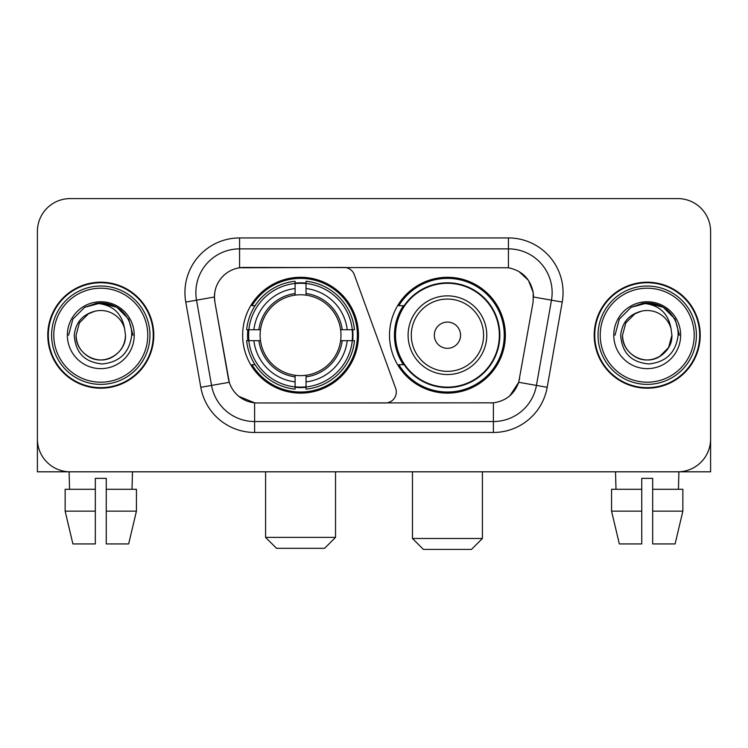 <?xml version="1.0" encoding="UTF-8"?>
<svg xmlns="http://www.w3.org/2000/svg" width="748" height="748" viewBox="0 0 748 748"><rect width="100%" height="100%" fill="white"/><g stroke="black" fill="none" stroke-linecap="round" stroke-linejoin="round"><path stroke-width="1.12" d="M239.575 237.939L239.575 267.775L344.015 267.447A10.93 10.93 0 0 1 354.281 274.638L395.645 388.296A10.93 10.93 0 0 1 385.379 402.957L257.443 402.957A29.509 29.509 0 0 1 228.383 378.582L214.891 302.08L229.29 382.293L211.562 385.416L196.528 300.172A43.711 43.711 0 0 1 239.575 248.869L508.425 248.869A43.711 43.711 0 0 1 551.472 300.172L536.438 385.416A43.711 43.711 0 0 1 493.39 421.535L254.61 421.535A43.711 43.711 0 0 1 211.562 385.416L200.801 387.314L185.766 302.07A54.641 54.641 0 0 1 239.575 237.939L508.425 237.939L508.425 267.775C522.113 270.626 530.379 278.892 533.231 292.58L533.109 302.08L518.71 382.293C514.4 394.177 505.957 401.022 493.39 402.826L257.443 402.957M242.642 335.207A57.923 57.923 0 0 0 300.556 393.121A57.923 57.923 0 0 0 358.479 335.207A57.923 57.923 0 0 0 300.556 277.284A57.923 57.923 0 0 0 242.642 335.207M508.425 267.775L243.951 267.447A29.509 29.509 0 0 0 214.891 302.08L214.442 297.012L196.528 300.172A43.711 43.711 0 0 1 195.864 292.58M247.84 340.667A53.005 53.005 0 0 1 247.84 329.737M403.406 364.706A53.005 53.005 0 0 1 403.406 305.698M505.358 335.207A57.923 57.923 0 0 1 447.444 393.121A57.923 57.923 0 0 1 389.521 335.207A57.923 57.923 0 0 1 447.444 277.284A57.923 57.923 0 0 1 505.358 335.207M47.779 335.207A53.005 53.005 0 0 0 100.784 388.203A53.005 53.005 0 0 0 153.789 335.207A53.005 53.005 0 0 0 100.784 282.202A53.005 53.005 0 0 0 47.779 335.207M594.211 335.207A53.005 53.005 0 0 0 647.216 388.203A53.005 53.005 0 0 0 700.221 335.207A53.005 53.005 0 0 0 647.216 282.202A53.005 53.005 0 0 0 594.211 335.207M214.442 296.956L214.769 292.58M508.425 237.939A54.641 54.641 0 0 1 562.234 302.07L547.199 387.314A54.641 54.641 0 0 1 493.39 432.466L254.61 432.466L254.61 402.826L238.855 396.375M518.813 271.402L528.453 280.369L533.231 292.58L533.558 297.012L562.234 302.07M493.39 432.466L493.39 402.826L490.557 402.957M551.472 300.172L536.438 385.416L518.71 382.293L509.902 395.739M519.617 378.582L519.439 379.507M228.561 379.507L228.383 378.582M710.6 231.384A32.781 32.781 0 0 0 677.819 198.594L70.181 198.594A32.781 32.781 0 0 0 37.4 231.384L37.4 439.029A32.781 32.781 0 0 0 70.181 471.81L677.819 471.81A32.781 32.781 0 0 0 710.6 439.029L710.6 231.384L710.6 471.81L583.833 471.81M37.4 231.384L37.4 471.81L164.167 471.81M677.819 198.594L70.181 198.594M70.181 471.81L677.819 471.81M65.141 489.295L65.141 511.155L72.902 543.936L65.141 511.155L65.141 489.295L95.323 489.295L95.323 478.365L106.253 478.365L106.253 489.295L136.435 489.295L136.435 511.155L128.665 543.936L136.435 511.155L106.253 511.155L106.253 489.295M132.48 471.81L132.003 489.295M95.323 489.295L95.323 543.936L72.902 543.936M65.141 511.155L95.323 511.155M128.665 543.936L106.253 543.936L106.253 511.155M69.097 471.81L69.564 489.295M147.777 335.207A46.993 46.993 0 0 0 100.784 288.214A46.993 46.993 0 0 0 53.791 335.207A46.993 46.993 0 0 0 100.784 382.2A46.993 46.993 0 0 0 147.777 335.207M149.965 335.207A49.181 49.181 0 0 0 100.784 286.026A49.181 49.181 0 0 0 51.603 335.207A49.181 49.181 0 0 0 100.784 384.379A49.181 49.181 0 0 0 149.965 335.207M153.247 335.207A52.454 52.454 0 0 0 100.784 282.744A52.454 52.454 0 0 0 48.33 335.207A52.454 52.454 0 0 0 100.784 387.66A52.454 52.454 0 0 0 153.247 335.207M124.598 328.643L125.486 335.207C125.15 344.519 121.036 351.644 113.135 356.59C97.745 366.455 75.249 353.467 76.09 335.207L79.4 322.856L88.432 313.814L94.659 311.28C82.42 314.609 75.623 322.584 74.258 335.207C75.417 352.841 84.833 362.425 102.513 363.958C119.802 362.06 129.526 352.476 131.695 335.207C131.891 324.838 128.048 316.264 120.166 309.476C112.995 304.24 105.019 302.192 96.249 303.314C112.396 304.595 121.849 313.038 124.598 328.643L125.486 335.207C125.15 344.519 121.036 351.644 113.135 356.59C97.745 366.455 75.249 353.467 76.09 335.207L79.4 322.856L88.432 313.814L94.659 311.28L88.432 313.814L79.4 322.856L76.09 335.207L79.4 322.856L88.432 313.814L94.659 311.28L88.432 313.814L79.4 322.856L76.09 335.207L79.4 322.856L88.432 313.814L94.659 311.28L88.432 313.814L79.4 322.856L76.09 335.207L79.4 322.856L88.432 313.814L94.659 311.28A24.703 24.703 0 0 1 124.598 328.643L125.486 335.207C126.328 353.467 103.832 366.455 88.432 356.59C80.541 351.644 76.418 344.519 76.09 335.207C75.249 353.467 97.745 366.455 113.135 356.59C121.036 351.644 125.15 344.519 125.486 335.207C125.15 344.519 121.036 351.644 113.135 356.59C97.745 366.455 75.249 353.467 76.09 335.207C75.249 353.467 97.745 366.455 113.135 356.59C121.036 351.644 125.15 344.519 125.486 335.207C126.328 353.467 103.832 366.455 88.432 356.59C80.541 351.644 76.418 344.519 76.09 335.207M67.348 335.207A33.445 33.445 0 0 0 100.784 368.642A33.445 33.445 0 0 0 134.229 335.207A33.445 33.445 0 0 0 100.784 301.762A33.445 33.445 0 0 0 67.348 335.207M103.318 359.769L102.532 359.844M96.249 303.314L84.683 307.306L72.893 319.097L68.573 335.207L72.893 319.097L84.683 307.306L100.784 302.996L116.894 307.306L128.684 319.097L132.994 335.207L128.684 319.097L116.894 307.306L100.784 302.996L84.683 307.306L72.893 319.097L68.573 335.207L72.893 319.097L84.683 307.306L100.784 302.996L116.894 307.306L128.684 319.097L132.994 335.207L128.684 319.097L116.894 307.306L100.784 302.996L84.683 307.306L72.893 319.097L68.573 335.207L72.893 319.097L84.683 307.306L100.784 302.996L116.894 307.306L128.684 319.097L132.994 335.207M324.604 548.312L276.517 548.312L265.587 537.382L335.534 537.382L324.604 548.312M306.026 386.94L306.026 389.138A54.202 54.202 0 0 0 354.487 340.667L352.289 340.667A52.023 52.023 0 0 1 306.026 386.94L306.026 381.882A46.993 46.993 0 0 0 347.231 340.667L340.621 340.667A40.439 40.439 0 0 0 306.026 295.142L306.026 283.473A52.023 52.023 0 0 1 352.289 329.737L354.487 329.737A54.202 54.202 0 0 0 306.026 281.276L306.026 283.473M248.832 340.667L246.634 340.667A54.202 54.202 0 0 0 295.095 389.138L295.095 386.94A52.023 52.023 0 0 1 248.832 340.667L253.89 340.667A46.993 46.993 0 0 0 295.095 381.882L295.095 375.272A40.439 40.439 0 0 0 340.621 340.667L342.238 340.667A42.038 42.038 0 0 1 306.026 376.88L306.026 381.882M295.095 283.473L295.095 281.276A54.202 54.202 0 0 0 246.634 329.737L248.832 329.737A52.023 52.023 0 0 1 295.095 283.473L295.095 288.532A46.993 46.993 0 0 0 253.89 329.737L260.491 329.737A40.439 40.439 0 0 0 295.095 375.272L295.095 376.88A42.038 42.038 0 0 1 258.883 340.667L253.89 340.667M248.934 340.667A51.911 51.911 0 0 1 248.934 329.737M306.026 283.586A51.911 51.911 0 0 0 295.095 283.586M352.186 329.737A51.911 51.911 0 0 1 352.186 340.667M352.289 329.737L347.231 329.737A46.993 46.993 0 0 0 306.026 288.532M347.231 340.667L352.289 340.667M295.095 381.882L295.095 386.94M340.621 329.737L347.231 329.737M306.026 375.337L306.026 376.88M295.095 375.272A40.439 40.439 0 0 1 260.491 340.667L258.883 340.667M306.026 386.828A51.911 51.911 0 0 1 295.095 386.828M253.89 329.737L248.832 329.737M295.095 295.067L295.095 288.532M306.026 295.142A40.439 40.439 0 0 0 260.491 329.737L258.883 329.737A42.038 42.038 0 0 1 295.095 293.525M306.026 295.067L306.026 293.525A42.038 42.038 0 0 1 342.238 329.737M255.087 305.698L251.992 305.698A56.829 56.829 0 0 1 357.385 335.207A56.829 56.829 0 0 1 251.992 364.706L255.087 364.706M471.483 549.406L423.396 549.406L412.466 538.476L482.413 538.476L471.483 549.406M460.553 335.207A13.118 13.118 0 0 0 447.444 322.089A13.118 13.118 0 0 0 434.326 335.207A13.118 13.118 0 0 0 447.444 348.316A13.118 13.118 0 0 0 460.553 335.207M486.78 335.207A39.345 39.345 0 0 0 447.444 295.862A39.345 39.345 0 0 0 408.099 335.207A39.345 39.345 0 0 0 447.444 374.542A39.345 39.345 0 0 0 486.78 335.207A39.345 39.345 0 0 1 447.444 374.542A39.345 39.345 0 0 1 408.099 335.207M499.346 335.207A51.911 51.911 0 0 0 447.444 283.296A51.911 51.911 0 0 0 395.533 335.207A51.911 51.911 0 0 0 447.444 387.118A51.911 51.911 0 0 0 499.346 335.207M504.264 335.207A56.829 56.829 0 0 1 398.871 364.706L404.135 364.706A52.397 52.397 0 0 0 482.105 374.496A52.397 52.397 0 0 0 482.105 295.909A52.397 52.397 0 0 0 404.135 305.698L398.871 305.698A56.829 56.829 0 0 1 504.264 335.207M611.565 489.295L611.565 511.155L619.335 543.936L611.565 511.155L611.565 489.295L641.747 489.295L641.747 478.365L652.677 478.365L652.677 489.295L682.859 489.295L682.859 511.155L675.098 543.936L682.859 511.155L652.677 511.155L652.677 489.295M678.904 471.81L678.436 489.295M641.747 489.295L641.747 543.936L619.335 543.936M611.565 511.155L641.747 511.155M675.098 543.936L652.677 543.936L652.677 511.155M615.52 471.81L615.997 489.295M694.209 335.207A46.993 46.993 0 0 0 647.216 288.214A46.993 46.993 0 0 0 600.223 335.207A46.993 46.993 0 0 0 647.216 382.2A46.993 46.993 0 0 0 694.209 335.207M696.397 335.207A49.181 49.181 0 0 0 647.216 286.026A49.181 49.181 0 0 0 598.035 335.207A49.181 49.181 0 0 0 647.216 384.379A49.181 49.181 0 0 0 696.397 335.207M699.67 335.207A52.454 52.454 0 0 0 647.216 282.744A52.454 52.454 0 0 0 594.754 335.207A52.454 52.454 0 0 0 647.216 387.66A52.454 52.454 0 0 0 699.67 335.207M671.021 328.643L671.91 335.207C671.582 344.519 667.459 351.644 659.568 356.59C644.168 366.455 621.672 353.467 622.514 335.207L625.824 322.856L634.865 313.814L641.083 311.28A24.703 24.703 0 0 1 671.021 328.643L671.91 335.207C671.582 344.519 667.459 351.644 659.568 356.59C644.168 366.455 621.672 353.467 622.514 335.207L625.824 322.856L634.865 313.814L641.083 311.28C628.844 314.609 622.046 322.584 620.69 335.207C621.85 352.841 631.265 362.425 648.946 363.958C666.225 362.06 675.949 352.476 678.127 335.207C678.314 324.838 674.472 316.264 666.59 309.476C659.418 304.24 651.452 302.192 642.672 303.314C658.829 304.595 668.273 313.038 671.021 328.643L671.91 335.207L668.6 347.549L659.568 356.59M622.514 335.207L625.824 322.856L634.865 313.814L641.083 311.28L634.865 313.814L625.824 322.856L622.514 335.207L625.824 322.856L634.865 313.814L641.083 311.28L634.865 313.814L625.824 322.856L622.514 335.207C622.85 344.519 626.964 351.644 634.865 356.59C650.255 366.455 672.751 353.467 671.91 335.207C671.582 344.519 667.459 351.644 659.568 356.59C644.168 366.455 621.672 353.467 622.514 335.207L625.824 322.856L634.865 313.814L641.083 311.28L634.865 313.814L625.824 322.856L622.514 335.207L625.824 322.856L634.865 313.814M613.771 335.207A33.445 33.445 0 0 0 647.216 368.642A33.445 33.445 0 0 0 680.652 335.207A33.445 33.445 0 0 0 647.216 301.762A33.445 33.445 0 0 0 613.771 335.207M649.741 359.769L648.965 359.844M615.006 335.207L619.316 319.097L631.106 307.306L647.216 302.996L663.317 307.306L675.107 319.097L679.427 335.207L675.107 319.097L663.317 307.306L647.216 302.996L631.106 307.306L619.316 319.097L615.006 335.207L619.316 319.097L631.106 307.306L647.216 302.996L663.317 307.306L675.107 319.097L679.427 335.207L675.107 319.097L663.317 307.306L647.216 302.996L631.106 307.306L619.316 319.097L615.006 335.207L619.316 319.097L631.106 307.306L647.216 302.996L663.317 307.306L675.107 319.097L679.427 335.207L675.107 319.097L663.317 307.306L647.216 302.996L631.106 307.306L619.316 319.097L615.006 335.207L619.316 319.097L631.106 307.306L647.216 302.996L663.317 307.306L675.107 319.097L679.427 335.207L675.107 319.097L663.317 307.306L647.216 302.996L631.106 307.306L619.316 319.097L615.006 335.207L619.316 319.097L631.106 307.306L647.216 302.996L663.317 307.306L675.107 319.097L679.427 335.207L675.107 319.097L663.317 307.306L647.216 302.996L631.106 307.306L619.316 319.097L615.006 335.207L619.316 319.097L631.106 307.306L647.216 302.996L663.317 307.306L675.107 319.097L679.427 335.207L675.107 319.097L663.317 307.306L647.216 302.996L631.106 307.306L619.316 319.097L615.006 335.207L619.316 319.097L631.106 307.306L642.672 303.314M254.61 432.466A54.641 54.641 0 0 1 200.801 387.314M185.766 302.07L196.528 300.172M536.438 385.416L547.199 387.314M306.026 375.272A40.439 40.439 0 0 0 340.621 340.667M295.095 387.314A52.397 52.397 0 0 0 306.026 387.314M352.673 340.667A52.397 52.397 0 0 0 352.673 329.737M306.026 283.09A52.397 52.397 0 0 0 295.095 283.09M483.582 335.207A36.138 36.138 0 0 0 447.444 299.06A36.138 36.138 0 0 0 411.297 335.207A36.138 36.138 0 0 0 447.444 371.345A36.138 36.138 0 0 0 483.582 335.207M335.534 471.81L335.534 537.382M265.587 471.81L265.587 537.382M482.413 471.81L482.413 538.476M412.466 471.81L412.466 538.476"/></g></svg>
